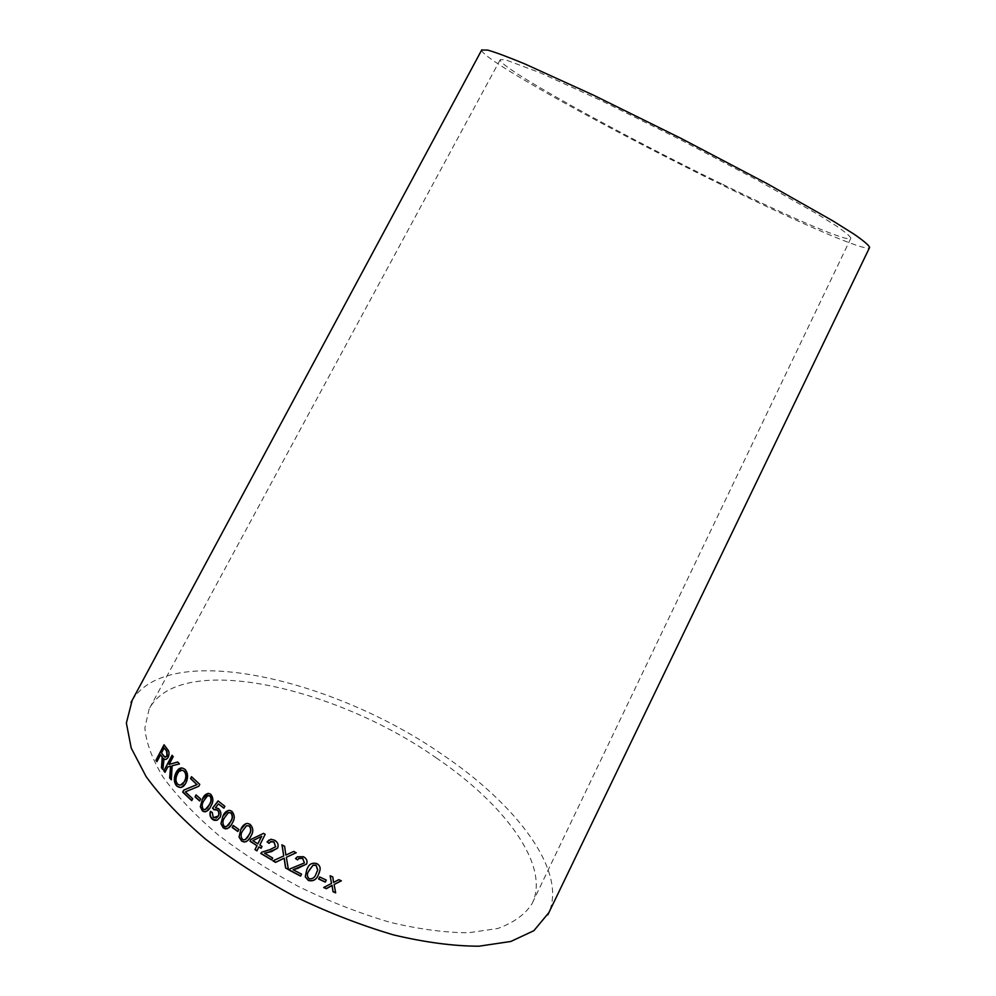 <?xml version="1.0" encoding="UTF-8"?>
<svg xmlns="http://www.w3.org/2000/svg" width="996" height="996" viewBox="0 0 996 996"><rect width="100%" height="100%" fill="white"/><g stroke="black" fill="none" stroke-linecap="round" stroke-linejoin="round"><path stroke-width="0.75" stroke-dasharray="4.98 3.74" d="M436.024 757.744C504.549 804.071 551.224 866.171 531.864 904.019C524.904 914.627 513.55 922.782 497.776 928.496L468.419 932.779C445.137 932.692 419.042 929.206 390.108 922.321C360.179 913.481 329.962 901.716 299.472 887.038C269.667 871.002 242.389 853.472 217.651 834.449C195.079 815.089 176.915 796.028 163.157 777.241C152.226 759.126 146.126 742.692 144.856 727.939L149.126 709.003C179.529 651.21 334.805 686.505 436.024 757.744M132.169 700.3C169.034 639.967 334.631 679.098 442.871 754.893C515.978 804.22 567.284 870.541 548.871 912.622M481.653 50.061C480.57 58.876 616.549 133.688 727.341 187.621C801.27 223.839 865.848 251.901 869.508 247.68M722.909 184.472C791.235 217.925 849.725 243.173 850.858 238.206C850.111 236.177 845.268 232.093 836.341 225.955L817.268 214.028L757.968 180.45L680.293 139.627L601.621 100.783L539.595 72.546L505.607 59.835L500.291 59.573C495.659 65.748 620.633 134.709 722.909 184.472M163.145 769.572L163.63 763.446M163.942 763.484L163.83 760.234M164.141 760.272L163.904 758.653M165.373 759.525L168.137 757.333M168.436 757.371C169.818 753.897 169.594 751.245 167.776 749.403L167.477 749.365M167.776 749.403L164.066 744.771M157.206 761.691L160.829 754.806M165.373 757.234L161.763 753.038L164.465 747.896M171.598 779.831L172.146 765.762M172.433 765.787L179.417 763.92M179.703 763.932L177.711 761.99M169.407 764.467L173.204 756.686M173.503 756.711L172.047 755.292M165.261 772.348L167.814 766.908M168.112 766.932L170.876 766.185M180.612 787.562L185.928 782.856M186.215 782.856C188.605 777.627 188.331 773.17 185.356 769.46L185.082 769.447M185.356 769.46L181.621 767.904M180.662 785.022L177.836 784.151C175.819 781.412 175.719 778.137 177.537 774.328L181.919 770.145M191.817 800.473L192.963 798.742L185.617 791.832L198.777 786.292M199.038 786.28L199.748 784.387M200.009 784.375L191.518 776.706M199.885 800.946L200.644 798.991M200.906 798.966L196.05 794.895M205.5 811.84L211.052 806.113C213.742 801.892 213.742 797.958 211.052 794.322L208.077 793.326M205.188 809.648L203.433 809.175C201.902 806.287 202.176 803.361 204.28 800.411L208.55 795.431M217.091 820.218L220.328 817.243C221.747 814.081 221.224 811.217 218.771 808.628L215.472 807.656M215.696 807.607L218.659 803.847M224.112 808.142L224.872 806.287M225.084 806.237L218.087 800.921M214.962 809.375L213.928 809.673M216.157 818.164L213.293 817.716M213.53 817.666L212.285 812.574M212.522 812.537L210.48 811.354M227.237 828.709L232.454 823.045C235.205 818.787 235.056 814.853 232.031 811.242L228.321 810.37M226.54 826.605L224.337 826.194C222.556 823.306 222.755 820.38 224.922 817.405L229.043 812.462M238.007 831.436L238.853 829.506M239.052 829.431L233.251 825.472M246.51 841.508L251.092 835.968C253.831 831.635 253.544 827.726 250.22 824.227L245.788 823.655M245.34 839.591L242.675 839.379C240.696 836.565 240.795 833.627 242.962 830.589L246.697 825.684M261.164 848.106L262.16 846.289L259.832 845.056M259.993 844.957L265.148 834.349M265.31 834.25L263.542 833.353M263.703 833.254L250.967 839.441M257.105 850.758L259.06 846.812M258.026 843.724L253.046 840.574M277 848.53L277.772 847.833C278.892 844.757 277.934 842.218 274.908 840.213L271.099 839.13L269.119 840.002M269.144 843.251L270.364 841.794M274.871 847.297L268.011 849.899M268.161 849.787L261.724 852.203M271.808 859.834L272.643 858.004M272.78 857.892L264.687 853.099M288.491 869.384L286.45 857.145M296.322 852.626L293.77 851.431M293.882 851.294L285.864 855.066M285.976 854.942L284.595 846.301M284.719 846.177L281.943 844.795M283.835 855.838L272.916 860.855M306.606 864.018L306.668 863.968C307.776 860.905 306.756 858.44 303.593 856.585L297.455 856.672L295.513 858.54M304.502 862.797L296.646 866.371M296.746 866.221L290.147 868.836M290.247 868.699L289.662 869.359M301.551 874.164L300.58 876.107M301.639 874.015L293.198 869.595M319.417 872.309L320.052 870.031C320.637 867.242 319.591 865.051 316.927 863.47C312.483 862.287 309.345 863.806 307.54 868.051L306.905 869.197M317.189 871.463L316.168 873.629C315.01 877.277 312.707 878.958 309.258 878.646C307.092 876.393 306.868 873.953 308.598 871.338L308.947 870.616M326.265 880.078L319.716 876.804L318.708 878.846M335.689 892.702L334.146 884.311M341.404 880.651L338.789 879.68M338.814 879.518L333.56 882.419M333.598 882.244L332.813 876.99M332.851 876.829L330.124 875.745M331.544 883.278L323.7 887.498M500.291 59.573L149.126 709.003M850.858 238.206L531.864 904.019"/><path stroke-width="1.49" d="M548.871 912.622L533.881 930.7L510.811 941.469L478.927 946.2C453.616 946.15 425.192 942.403 393.644 934.933C360.975 925.309 327.983 912.485 294.667 896.462C262.122 878.933 232.354 859.785 205.375 838.993C180.786 817.865 161.041 797.074 146.126 776.619L131.211 748.058L126.368 723.059L132.169 700.3M869.508 247.68L869.633 247.419C868.836 245.19 863.532 240.708 853.746 233.973L832.756 220.826L767.181 183.662L680.953 138.344L593.604 95.218L524.992 64.005C508.072 56.984 495.61 52.34 487.617 50.061L481.653 50.061M335.664 892.877L334.108 884.473L341.379 880.825L338.789 879.68L333.56 882.419L332.813 876.99L330.124 875.745L331.519 883.452L323.7 887.498L326.327 888.706L332.066 885.531L333.013 891.706L335.664 892.877M325.256 882.12L326.29 880.091L319.654 876.966L318.62 878.995L325.256 882.12L326.265 880.078M306.905 869.197L305.249 876.766L308.349 880.464C313.155 881.597 316.479 879.729 318.322 874.849L319.99 870.193C320.575 867.392 319.529 865.213 316.865 863.619C312.408 862.436 309.27 863.955 307.465 868.201L306.905 869.197M295.513 858.54L297.58 859.909L298.713 858.502L302.61 858.378L304.415 862.934L290.147 868.836L289.189 870.118L300.58 876.107L301.551 874.164L293.098 869.732L306.581 864.105C307.702 861.054 306.668 858.589 303.506 856.722L297.343 856.809L295.513 858.54M285.603 868.002L288.392 869.52L286.338 857.27L296.223 852.763L293.77 851.431L285.864 855.066L284.595 846.301L281.943 844.795L283.711 855.962L272.916 860.855L275.568 862.387L284.109 858.241L285.603 868.002L288.354 869.309M267.053 841.894L269.007 843.363L271.223 841.458L273.888 841.969L275.568 846.687L270.153 849.613L261.724 852.203L260.803 853.46L271.671 859.946L272.643 858.004L264.55 853.211L271.634 851.58L277.647 847.957C278.768 844.869 277.809 842.33 274.772 840.325L270.949 839.242L267.053 841.894L269.107 843.214M259.832 845.056L265.148 834.349L263.542 833.353L250.967 839.441L250.046 841.296L256.931 845.679L254.976 849.625L256.943 850.858L258.91 846.911L261.089 848.256L262.01 846.401L259.832 845.056M240.845 829.369L239.04 837.076L241.679 841.122L244.356 842.043C247.382 841.458 249.573 839.466 250.917 836.055C253.656 831.735 253.37 827.813 250.033 824.315L247.606 823.418C244.493 823.829 242.24 825.821 240.845 829.369L239.04 837.076M237.82 831.511L238.853 829.506L233.251 825.472L232.217 827.489L237.82 831.511M222.93 816.098L220.925 823.754L223.278 827.888L225.432 828.846C228.495 828.61 230.761 826.705 232.255 823.119C234.994 818.861 234.857 814.927 231.819 811.304L229.864 810.408C226.752 810.495 224.436 812.387 222.93 816.098L220.925 823.754M215.472 807.656L218.435 803.884L223.888 808.192L224.872 806.287L218.087 800.921L212.522 808.179L213.928 809.673L217.19 810.084C218.933 811.69 219.282 813.682 218.224 816.06L213.293 817.716L212.285 812.574L210.48 811.354C209.384 814.454 210.044 817.118 212.459 819.347L214.314 820.368L217.066 820.243L220.116 817.293C221.523 814.143 221 811.267 218.547 808.677L215.472 807.656M202.449 799.066L200.333 806.685L202.362 810.831L203.956 811.69C206.956 811.802 209.247 809.96 210.816 806.162C213.505 801.929 213.505 797.995 210.816 794.36L209.372 793.575C206.346 793.326 204.031 795.157 202.449 799.066L200.333 806.685M199.636 800.971L200.644 798.991L196.05 794.895L195.042 796.887L199.636 800.971M198.777 786.292L199.748 784.387L191.518 776.706L190.547 778.598L196.909 784.587L183.7 790.127L182.691 792.094L191.73 800.66L192.701 798.755L185.343 791.845L198.777 786.292M176.641 785.956L177.998 786.778C181.098 788.359 183.75 787.052 185.928 782.856C188.331 777.627 188.045 773.157 185.082 769.447L184.123 768.862C180.961 766.945 178.222 768.277 175.919 772.846C173.59 777.963 173.839 782.333 176.641 785.956L180.612 787.562M171.3 779.818L172.146 765.762L179.417 763.92L177.711 761.99L169.108 764.442L173.204 756.686L172.047 755.292L163.817 770.904L164.963 772.311L167.814 766.908L170.577 766.161L169.656 777.926L171.3 779.818M162.099 763.135L161.464 767.767L162.846 769.535L164.004 758.927C165.249 760.023 166.631 759.487 168.137 757.333C169.507 753.86 169.295 751.196 167.477 749.365L164.066 744.771L155.911 760.272L156.895 761.641L160.518 754.769L162.224 757.209L161.464 767.767M160.518 754.769L162.535 757.246L162.398 763.173M161.763 767.804L162.883 769.236M165.373 759.525L163.593 758.616M164.265 745.045L155.911 760.272M156.223 760.309L157.007 761.417M167.316 755.939L164.564 756.948L161.452 752.988L164.153 747.847L166.917 751.183L167.316 755.939L165.373 757.234M164.153 747.847L166.606 751.133L167.004 755.902M170.577 766.161L169.943 777.938L171.312 779.519M177.786 762.065L169.108 764.442M172.246 755.528L163.817 770.904M164.128 770.929L165.075 772.112M181.621 767.904L176.205 772.859C173.889 777.976 174.126 782.346 176.927 785.956M181.919 770.145L184.434 771.29C186.551 774.129 186.65 777.49 184.733 781.374L180.662 785.022M184.16 771.278C186.277 774.129 186.376 777.49 184.459 781.374C182.654 785.022 180.351 785.944 177.562 784.138C175.533 781.399 175.433 778.125 177.251 774.315C178.832 770.854 180.799 769.609 183.152 770.593L184.434 771.29M191.705 776.88L190.547 778.598M190.821 778.598L196.909 784.587M197.171 784.574L183.7 790.127M183.974 790.127L182.691 792.094M182.965 792.081L191.817 800.473M196.224 795.045L195.303 796.862L199.723 800.809M208.077 793.326L202.698 799.041M200.582 806.66L202.362 810.831M202.611 810.806L205.5 811.84M208.55 795.431L210.193 795.953C211.799 798.842 211.538 801.768 209.409 804.743L205.188 809.648M207.629 795.68L209.957 795.991C211.563 798.879 211.301 801.805 209.172 804.78C207.94 808.042 206.172 809.611 203.856 809.487L203.196 809.213C201.653 806.312 201.927 803.386 204.031 800.435L207.629 795.68M223.976 808.03L218.435 803.884M218.211 801.021L212.522 808.179M212.758 808.142L214.14 809.599M214.962 809.375L217.19 810.084M217.414 810.034C219.157 811.64 219.506 813.632 218.448 816.01L218.224 816.06M218.448 816.01L216.157 818.164M210.666 811.491C209.646 814.479 210.318 817.081 212.696 819.297L212.459 819.347M212.696 819.297L217.091 820.218M228.321 810.37L223.154 816.048M221.149 823.692L223.278 827.888M223.49 827.825L227.237 828.709M229.043 812.462L231.159 812.885C232.989 815.761 232.815 818.7 230.624 821.7L226.54 826.605M228.42 812.649L230.948 812.948C232.79 815.824 232.603 818.762 230.412 821.762C229.329 824.725 227.611 826.356 225.258 826.643L224.125 826.257C222.345 823.368 222.544 820.443 224.71 817.455L228.42 812.649M233.375 825.56L232.417 827.415L237.895 831.361M245.788 823.655L241.044 829.295M239.227 836.989L241.679 841.122M241.854 841.035L244.53 841.956L246.51 841.508M246.51 825.759L249.187 825.97C251.229 828.784 251.141 831.71 248.95 834.773C247.942 837.561 246.311 839.267 244.057 839.865L242.501 839.466C240.509 836.64 240.609 833.714 242.775 830.676L246.51 825.759L249.361 825.883C251.403 828.697 251.316 831.623 249.125 834.685L245.34 839.591M251.141 839.367L250.046 841.296M250.22 841.197L256.931 845.679M257.093 845.579L254.976 849.625M255.138 849.526L257.018 850.709M261.164 848.106L258.91 846.911M252.872 840.674L261.711 836.279L257.864 843.824L252.872 840.674L261.55 836.379L257.864 843.824M269.119 840.002L267.189 841.794M270.364 841.794L273.888 841.969M274.024 841.869L275.568 846.687M275.705 846.563L274.871 847.297M261.824 852.14L260.803 853.46M260.952 853.348L271.746 859.797M269.318 851.941L264.55 853.211M269.455 851.829L277 848.53M273.103 860.768L275.693 862.262L284.221 858.116L285.703 867.865M296.136 852.713L286.338 857.27M282.105 844.882L283.711 855.962M295.638 858.415L297.667 859.772M297.68 859.76L298.812 858.365L302.61 858.378M302.697 858.228L304.415 862.934M289.662 869.359L289.189 870.118M289.301 869.981L300.655 875.957M298.028 868.325L293.098 869.732M298.115 868.188L306.606 864.018M306.955 869.097L305.249 876.766M305.324 876.617L308.349 880.464M308.424 880.302C313.217 881.435 316.529 879.568 318.371 874.7L318.322 874.849M318.371 874.7L319.417 872.309M308.947 870.616L313.105 865.138L316.056 865.138L317.736 869.794L317.189 871.463M313.03 865.287L315.993 865.287L317.674 869.944L316.106 873.778C314.948 877.439 312.644 879.107 309.196 878.796C307.017 876.542 306.793 874.102 308.523 871.488L313.105 865.138M318.708 878.846L325.306 881.958M323.899 887.399L326.364 888.532L332.104 885.357L333.038 891.532L335.627 892.677M341.205 880.75L334.108 884.473M330.199 875.783L331.519 883.452M481.803 49.8L130.986 702.516M869.633 247.419L547.788 914.888"/></g></svg>
